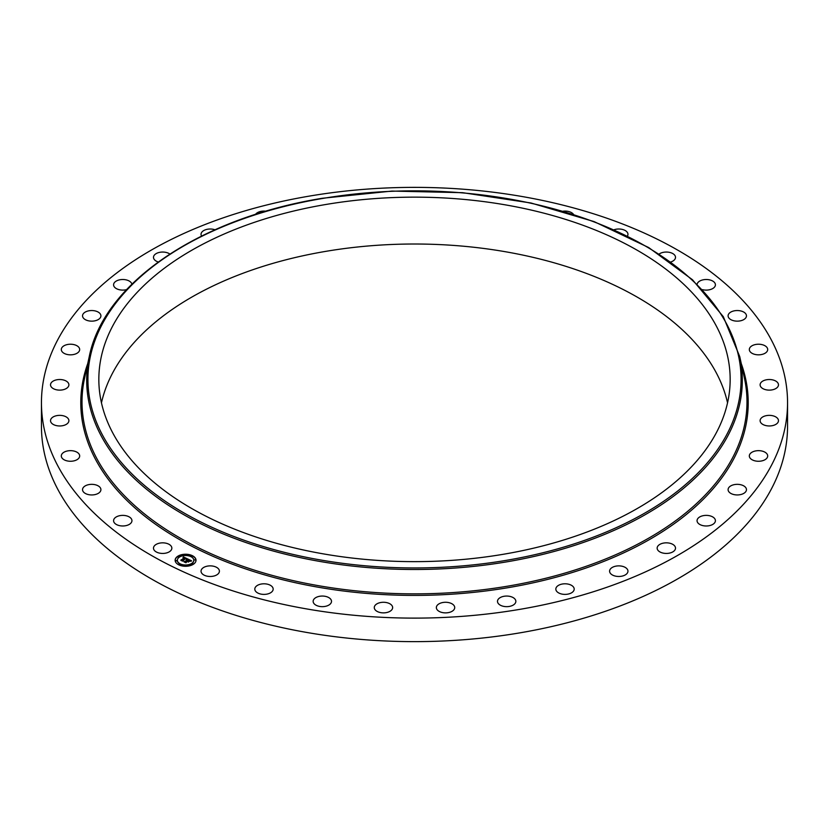 <?xml version="1.0" encoding="UTF-8"?>
<svg xmlns="http://www.w3.org/2000/svg" width="829" height="829" viewBox="0 0 829 829"><rect width="100%" height="100%" fill="white"/><g stroke="black" fill="none" stroke-linecap="round" stroke-linejoin="round"><path stroke-width="1.24" d="M171.479 546.643A9.181 5.306 180 0 1 171.852 548.135A9.181 5.306 180 0 1 163.976 553.389A9.181 5.306 180 0 1 153.852 549.627A9.181 5.306 180 0 1 153.489 548.135A9.181 5.306 180 0 1 161.365 542.891A9.181 5.306 180 0 1 171.479 546.643M787.55 402.739L787.55 426.261A373.05 215.374 180 0 1 519.524 632.921A373.05 215.374 180 0 1 41.45 426.261L41.45 402.739A373.05 215.374 180 0 1 309.476 196.079A373.05 215.374 180 0 1 787.55 402.739A373.05 215.374 180 0 1 519.524 609.408A373.05 215.374 180 0 1 41.45 402.739M101.459 402.832A315.662 182.245 180 0 1 325.631 251.384A315.662 182.245 180 0 1 727.541 402.832M325.631 204.525A315.662 182.245 180 0 1 730.162 379.392A315.662 182.245 180 0 1 503.369 554.269A315.662 182.245 180 0 1 98.838 379.392A315.662 182.245 180 0 1 325.631 204.525M697.116 284.181A9.181 5.306 180 0 1 706.267 279.508A9.181 5.306 180 0 1 715.365 284.223A9.181 5.306 180 0 1 715.417 284.803A9.181 5.306 180 0 1 702.443 289.632M100.889 489.98A9.181 5.306 180 0 1 91.428 494.944A9.181 5.306 180 0 1 82.537 489.638A9.181 5.306 180 0 1 82.558 489.307A9.181 5.306 180 0 1 92.019 484.343A9.181 5.306 180 0 1 100.91 489.638A9.181 5.306 180 0 1 100.889 489.98M728.111 315.507A9.181 5.306 180 0 1 737.572 310.543A9.181 5.306 180 0 1 746.463 315.849A9.181 5.306 180 0 1 746.442 316.181A9.181 5.306 180 0 1 736.981 321.144A9.181 5.306 180 0 1 728.09 315.849A9.181 5.306 180 0 1 728.111 315.507M79.418 457.214A9.181 5.306 180 0 1 69.398 461.225A9.181 5.306 180 0 1 61.305 455.96A9.181 5.306 180 0 1 61.564 454.706A9.181 5.306 180 0 1 71.584 450.696A9.181 5.306 180 0 1 79.677 455.96A9.181 5.306 180 0 1 79.418 457.214M749.582 348.273A9.181 5.306 180 0 1 759.602 344.263A9.181 5.306 180 0 1 767.695 349.527A9.181 5.306 180 0 1 767.436 350.771A9.181 5.306 180 0 1 757.416 354.791A9.181 5.306 180 0 1 749.323 349.527A9.181 5.306 180 0 1 749.582 348.273M68.123 422.79A9.181 5.306 180 0 1 57.833 425.857A9.181 5.306 180 0 1 50.528 420.666A9.181 5.306 180 0 1 51.294 418.541A9.181 5.306 180 0 1 61.595 415.474A9.181 5.306 180 0 1 68.89 420.666A9.181 5.306 180 0 1 68.123 422.79M760.877 382.697A9.181 5.306 180 0 1 771.167 379.63A9.181 5.306 180 0 1 778.472 384.822A9.181 5.306 180 0 1 777.706 386.946A9.181 5.306 180 0 1 767.405 390.013A9.181 5.306 180 0 1 760.11 384.822A9.181 5.306 180 0 1 760.877 382.697M67.356 387.754A9.181 5.306 180 0 1 57.056 389.899A9.181 5.306 180 0 1 50.528 384.822A9.181 5.306 180 0 1 52.061 381.879A9.181 5.306 180 0 1 62.372 379.744A9.181 5.306 180 0 1 68.89 384.822A9.181 5.306 180 0 1 67.356 387.754M761.644 417.723A9.181 5.306 180 0 1 771.944 415.588A9.181 5.306 180 0 1 778.472 420.666A9.181 5.306 180 0 1 776.939 423.598A9.181 5.306 180 0 1 766.628 425.733A9.181 5.306 180 0 1 760.11 420.666A9.181 5.306 180 0 1 761.644 417.723M77.138 353.185A9.181 5.306 180 0 1 67.076 354.449A9.181 5.306 180 0 1 61.305 349.527A9.181 5.306 180 0 1 63.843 345.869A9.181 5.306 180 0 1 73.905 344.605A9.181 5.306 180 0 1 79.677 349.527A9.181 5.306 180 0 1 77.138 353.185M751.862 452.302A9.181 5.306 180 0 1 761.924 451.038A9.181 5.306 180 0 1 767.695 455.96A9.181 5.306 180 0 1 765.157 459.618A9.181 5.306 180 0 1 755.095 460.883A9.181 5.306 180 0 1 749.323 455.96A9.181 5.306 180 0 1 751.862 452.302M97.169 320.118A9.181 5.306 180 0 1 87.584 320.574A9.181 5.306 180 0 1 82.537 315.849A9.181 5.306 180 0 1 86.278 311.569A9.181 5.306 180 0 1 95.863 311.113A9.181 5.306 180 0 1 100.91 315.849A9.181 5.306 180 0 1 97.169 320.118M731.831 485.369A9.181 5.306 180 0 1 741.416 484.913A9.181 5.306 180 0 1 746.463 489.638A9.181 5.306 180 0 1 742.722 493.908A9.181 5.306 180 0 1 733.137 494.374A9.181 5.306 180 0 1 728.09 489.638A9.181 5.306 180 0 1 731.831 485.369M126.557 289.632A9.181 5.306 180 0 1 113.583 284.803A9.181 5.306 180 0 1 118.682 280.057A9.181 5.306 180 0 1 131.884 284.181M702.163 515.928A9.181 5.306 180 0 1 715.417 520.685A9.181 5.306 180 0 1 710.318 525.431A9.181 5.306 180 0 1 697.054 520.685A9.181 5.306 180 0 1 702.163 515.928M158.235 261.995A9.181 5.306 180 0 1 153.489 257.353A9.181 5.306 180 0 1 160.08 252.265A9.181 5.306 180 0 1 169.841 254.037M663.749 543.047A9.181 5.306 180 0 1 675.511 548.135A9.181 5.306 180 0 1 668.92 553.223A9.181 5.306 180 0 1 657.148 548.135A9.181 5.306 180 0 1 663.749 543.047M201.561 236.068A9.181 5.306 180 0 1 201.043 234.306A9.181 5.306 180 0 1 209.209 229.042A9.181 5.306 180 0 1 214.991 229.778M617.76 565.906A9.181 5.306 180 0 1 627.957 571.171A9.181 5.306 180 0 1 619.791 576.445A9.181 5.306 180 0 1 609.595 571.171A9.181 5.306 180 0 1 617.76 565.906M255.456 214.431A9.181 5.306 180 0 1 264.575 211.094A9.181 5.306 180 0 1 265.933 211.208M565.596 583.803A9.181 5.306 180 0 1 574.196 589.098A9.181 5.306 180 0 1 564.425 594.383A9.181 5.306 180 0 1 555.834 589.098A9.181 5.306 180 0 1 565.596 583.803M508.84 596.206A9.181 5.306 180 0 1 515.856 601.357A9.181 5.306 180 0 1 504.509 606.507A9.181 5.306 180 0 1 497.493 601.357A9.181 5.306 180 0 1 508.84 596.206M449.225 602.724A9.181 5.306 180 0 1 454.727 607.574A9.181 5.306 180 0 1 441.857 612.434A9.181 5.306 180 0 1 436.355 607.574A9.181 5.306 180 0 1 449.225 602.724M388.552 603.17A9.181 5.306 180 0 1 392.645 607.574A9.181 5.306 180 0 1 387.796 612.248A9.181 5.306 180 0 1 378.376 611.989A9.181 5.306 180 0 1 374.273 607.574A9.181 5.306 180 0 1 379.122 602.901A9.181 5.306 180 0 1 388.552 603.17M328.657 597.522A9.181 5.306 180 0 1 331.507 601.357A9.181 5.306 180 0 1 325.932 606.227A9.181 5.306 180 0 1 315.984 605.191A9.181 5.306 180 0 1 313.144 601.357A9.181 5.306 180 0 1 318.709 596.476A9.181 5.306 180 0 1 328.657 597.522M563.067 211.208A9.181 5.306 180 0 1 572.414 213.25A9.181 5.306 180 0 1 573.544 214.431M271.384 585.958A9.181 5.306 180 0 1 273.166 589.098A9.181 5.306 180 0 1 266.855 594.134A9.181 5.306 180 0 1 256.586 592.238A9.181 5.306 180 0 1 254.804 589.098A9.181 5.306 180 0 1 261.125 584.062A9.181 5.306 180 0 1 271.384 585.958M614.009 229.778A9.181 5.306 180 0 1 627.004 231.954A9.181 5.306 180 0 1 627.957 234.306A9.181 5.306 180 0 1 627.439 236.068M218.452 568.818A9.181 5.306 180 0 1 219.405 571.171A9.181 5.306 180 0 1 212.317 576.342A9.181 5.306 180 0 1 201.996 573.533A9.181 5.306 180 0 1 201.043 571.171A9.181 5.306 180 0 1 208.131 566.01A9.181 5.306 180 0 1 218.452 568.818M659.159 254.037A9.181 5.306 180 0 1 668.112 252.151A9.181 5.306 180 0 1 675.148 255.85A9.181 5.306 180 0 1 675.511 257.353A9.181 5.306 180 0 1 670.765 261.995M131.894 520.094A9.181 5.306 180 0 1 131.946 520.685A9.181 5.306 180 0 1 123.272 525.969A9.181 5.306 180 0 1 113.635 521.265A9.181 5.306 180 0 1 113.583 520.685A9.181 5.306 180 0 1 122.257 515.389A9.181 5.306 180 0 1 131.894 520.094M177.582 556.383A10.435 6.021 180 0 1 189.147 554.591A10.435 6.021 180 0 1 196.007 560.259A10.435 6.021 180 0 1 193.571 564.124A10.435 6.021 180 0 1 182.007 565.917A10.435 6.021 180 0 1 175.137 560.259A10.435 6.021 180 0 1 177.582 556.383M196.007 560.383A10.435 6.021 0 0 0 189.043 554.829A10.435 6.021 0 0 0 177.582 556.642A10.435 6.021 0 0 0 175.137 560.383M177.354 560.383A8.217 4.746 0 0 0 177.354 560.508A8.217 4.746 0 0 0 182.763 564.974A8.217 4.746 0 0 0 191.872 563.565A8.217 4.746 0 0 0 193.799 560.508A8.217 4.746 0 0 0 193.789 560.383M190.981 556.259L192.162 556.259M192.131 563.844L193.312 563.844M194.276 559.917L195.457 559.917M178.981 564.508L180.173 564.508M185.8 565.751L186.981 565.751M177.831 556.922L179.023 556.922M184.173 555.015L185.354 555.015M175.686 560.85L176.878 560.85M191.872 563.305A8.217 4.746 180 0 1 182.763 564.715A8.217 4.746 180 0 1 177.354 560.259A8.217 4.746 180 0 1 179.271 557.202A8.217 4.746 180 0 1 188.39 555.793A8.217 4.746 180 0 1 193.799 560.259A8.217 4.746 180 0 1 191.872 563.305M187.582 558.881L186.193 559.243L185.582 558.218L182.463 560.808L180.867 560.031L184.608 558.021L183.043 557.896L184.836 557.876L182.971 557.741L183.364 556.87L187.582 558.881M187.623 559.109L186.193 559.388L187.623 559.109M186.204 558.767L185.592 558.497L182.639 561.171L180.857 560.311L182.525 561.026L185.561 558.394L186.235 558.808M187.903 559.036L191.53 560.787L190.079 561.119L188.836 559.762L187.458 560.705L188.888 559.979L190.038 560.891L188.888 560.072L187.758 560.86L189.344 561.036L188.11 561.886L187.209 560.881L185.8 562.373L184.09 561.544L185.033 561.554L187.903 559.036M191.613 561.036L190.059 561.285L191.603 560.974M189.499 561.233L188.224 562.103L189.499 561.233M187.986 561.544L187.271 561.192L185.986 562.798L183.965 561.813L185.872 562.642L187.261 561.098L187.965 561.44M187.996 559.523L186.307 560.601M186.297 560.694L184.629 561.803M188.929 561.326L187.758 560.86M191.126 560.85L187.955 559.316M187.219 558.953L183.364 557.119L183.136 557.648M184.608 558.021L181.396 560.29M182.639 561.171L182.639 560.528M192.059 556.363L190.939 556.135L192.059 556.363M193.209 563.948L192.09 563.72L193.209 563.948M195.354 560.021L194.235 559.782L195.354 560.021M180.059 564.611L178.95 564.383L180.059 564.611M186.867 565.855L185.758 565.616L186.867 565.855M177.945 556.56L179.064 556.798L177.945 556.56M184.276 554.653L185.395 554.891L184.276 554.653M175.8 560.487L176.919 560.725L175.8 560.487M322.554 198.473A326.574 188.546 180 0 1 727.862 326.315A326.574 188.546 180 0 1 506.446 560.321A326.574 188.546 180 0 1 101.138 432.479A326.574 188.546 180 0 1 322.554 198.473M506.788 561.844A327.807 189.261 180 0 1 89.252 356.646L84.61 377.962A332.481 191.955 180 0 0 508.104 586.093A332.481 191.955 180 0 0 744.39 377.962L739.748 356.646A327.807 189.261 180 0 1 506.788 561.844M741.271 363.641A333.714 192.67 180 0 1 508.457 587.616A333.714 192.67 180 0 1 87.729 363.641M739.748 356.646L723.313 316.678L692.484 279.756L648.724 247.57L594.072 221.592L531.068 203.012L462.634 192.68L391.962 191.074L322.346 198.266C199.592 218.162 103.812 282.958 89.252 356.646"/></g></svg>
